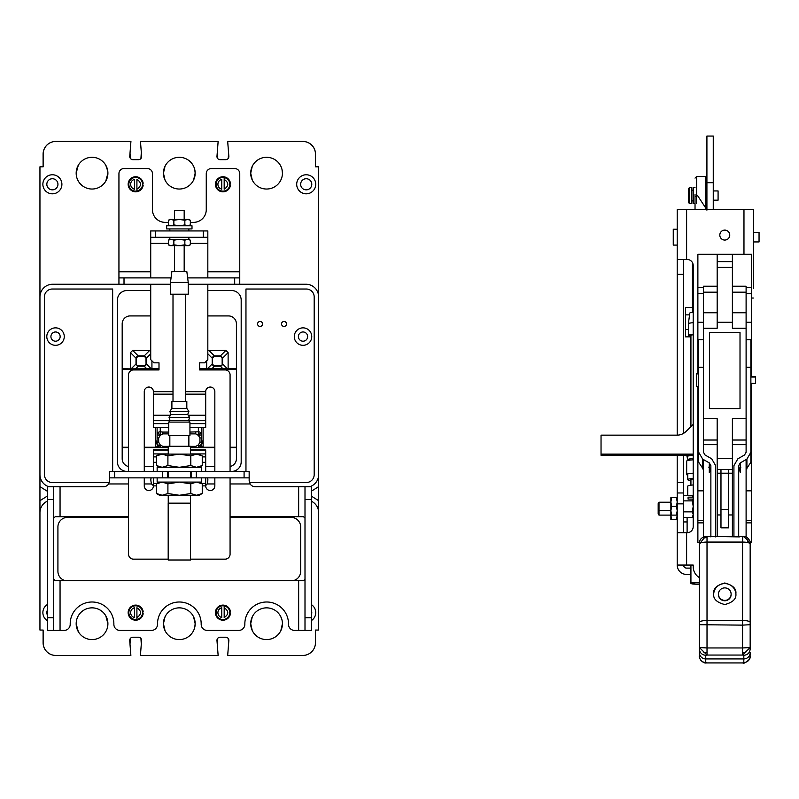 <?xml version="1.0" encoding="UTF-8"?>
<svg xmlns="http://www.w3.org/2000/svg" width="799" height="799" viewBox="0 0 799 799"><rect width="100%" height="100%" fill="white"/><g stroke="black" fill="none" stroke-linecap="round" stroke-linejoin="round"><path stroke-width="1.2" d="M42.866 184.289A9.518 9.518 0 0 1 52.384 174.771A9.518 9.518 0 0 1 61.903 184.289A9.518 9.518 0 0 1 52.384 193.807A9.518 9.518 0 0 1 42.866 184.289M296.699 184.289A9.518 9.518 0 0 1 306.217 174.771A9.518 9.518 0 0 1 315.735 184.289A9.518 9.518 0 0 1 306.217 193.807A9.518 9.518 0 0 1 296.699 184.289M76.704 177.268L76.175 173.173A15.86 15.86 0 0 1 92.035 157.303A15.86 15.86 0 0 1 107.905 173.173A15.86 15.86 0 0 1 92.035 189.033A15.86 15.86 0 0 1 76.175 173.173L78.282 165.273M165.033 180.115L163.435 173.173A15.86 15.86 0 0 1 179.306 157.303A15.86 15.86 0 0 1 195.166 173.173A15.86 15.86 0 0 1 179.306 189.033A15.86 15.86 0 0 1 163.435 173.173L165.033 166.232M252.254 180.005L250.706 173.173A15.86 15.86 0 0 1 266.566 157.303A15.86 15.86 0 0 1 282.437 173.173A15.86 15.86 0 0 1 266.566 189.033A15.86 15.86 0 0 1 250.706 173.173L252.254 166.332M39.95 630.061L39.95 500.703L39.95 630.061L43.146 630.061L43.146 642.756A12.694 12.694 0 0 0 55.84 655.45L130.876 655.45L129.718 640.618A3.146 3.146 0 0 1 132.854 637.222L138.437 637.222A3.146 3.146 0 0 1 141.573 640.618L140.414 655.45L218.137 655.45L216.978 640.618A3.146 3.146 0 0 1 220.115 637.222L225.708 637.222A3.146 3.146 0 0 1 228.844 640.618L227.685 655.45L302.761 655.45A12.694 12.694 0 0 0 315.455 642.756L315.455 630.061L318.651 630.061L318.651 166.821L315.455 166.821L315.455 154.137A12.694 12.694 0 0 0 302.761 141.443L227.685 141.443L228.844 156.274A3.146 3.146 0 0 1 225.708 159.67L220.115 159.67A3.146 3.146 0 0 1 216.978 156.274L218.137 141.443L140.464 141.443L141.623 156.274A3.146 3.146 0 0 1 138.487 159.67L132.904 159.67A3.146 3.146 0 0 1 129.768 156.274L130.926 141.443L55.84 141.443A12.694 12.694 0 0 0 43.146 154.137L43.146 166.821L39.95 166.821L39.95 296.938A12.694 12.694 0 0 1 52.644 284.244L118.941 284.244L118.941 173.633A5.074 5.074 0 0 1 124.015 168.549L147.376 168.549A5.074 5.074 0 0 1 152.449 173.633L152.449 209.678A12.694 12.694 0 0 0 165.143 222.362L168.359 222.362M46.831 184.289A5.563 5.563 0 0 1 52.384 178.726A5.563 5.563 0 0 1 57.947 184.289A5.563 5.563 0 0 1 52.384 189.852A5.563 5.563 0 0 1 46.831 184.289M300.654 184.289A5.563 5.563 0 0 1 306.217 178.726A5.563 5.563 0 0 1 311.78 184.289A5.563 5.563 0 0 1 306.217 189.852A5.563 5.563 0 0 1 300.654 184.289M47.361 604.523A9.518 9.518 0 0 0 47.361 620.683M311.34 620.623A9.518 9.518 0 0 0 311.34 604.583M107.366 627.814L107.905 623.719A15.86 15.86 0 0 0 92.035 607.859A15.86 15.86 0 0 0 76.175 623.719A15.86 15.86 0 0 0 92.035 639.58A15.86 15.86 0 0 0 107.905 623.719L105.798 615.819M194.776 627.225L195.166 623.719A15.86 15.86 0 0 0 179.306 607.859A15.86 15.86 0 0 0 163.435 623.719A15.86 15.86 0 0 0 179.306 639.58A15.86 15.86 0 0 0 195.166 623.719L193.618 616.888M282.437 623.719A15.86 15.86 0 0 0 266.566 607.859A15.86 15.86 0 0 0 250.706 623.719A15.86 15.86 0 0 0 266.566 639.58A15.86 15.86 0 0 0 282.437 623.719L280.839 630.661M298.397 336.589A4.624 4.624 0 0 1 303.021 331.965A4.624 4.624 0 0 1 307.635 336.589A4.624 4.624 0 0 1 303.021 341.203A4.624 4.624 0 0 1 298.397 336.589M46.801 336.589A8.729 8.729 0 0 1 55.531 327.86A8.729 8.729 0 0 1 64.27 336.589A8.729 8.729 0 0 1 55.531 345.318A8.729 8.729 0 0 1 46.801 336.589M60.155 336.589A4.624 4.624 0 0 0 55.531 331.965A4.624 4.624 0 0 0 50.916 336.589A4.624 4.624 0 0 0 55.531 341.203A4.624 4.624 0 0 0 60.155 336.589M294.292 336.589A8.729 8.729 0 0 1 303.021 327.86A8.729 8.729 0 0 1 311.75 336.589A8.729 8.729 0 0 1 303.021 345.318A8.729 8.729 0 0 1 294.292 336.589M281.548 323.945A2.487 2.487 0 0 1 284.035 321.458A2.487 2.487 0 0 1 286.521 323.945A2.487 2.487 0 0 1 284.035 326.431A2.487 2.487 0 0 1 281.548 323.945M257.588 323.945A2.487 2.487 0 0 1 260.075 321.458A2.487 2.487 0 0 1 262.561 323.945A2.487 2.487 0 0 1 260.075 326.431A2.487 2.487 0 0 1 257.588 323.945M47.361 614.98A5.563 5.563 0 0 1 47.361 610.226M311.34 610.456A5.563 5.563 0 0 1 311.34 614.751M190.342 222.362L193.568 222.362A12.694 12.694 0 0 0 206.262 209.678L206.262 173.633A5.074 5.074 0 0 1 211.335 168.549L234.686 168.549A5.074 5.074 0 0 1 239.76 173.633L239.76 284.244L305.967 284.244A12.694 12.694 0 0 1 318.651 296.938M47.361 496.049L39.95 500.703L39.95 296.938M112.649 471.52L112.649 289.018L52.334 289.018A7.92 7.92 0 0 0 44.414 296.938L44.414 474.616A7.92 7.92 0 0 0 52.334 482.536L109.253 482.536M249.458 482.536L306.267 482.536A7.92 7.92 0 0 0 314.187 474.616L314.187 296.938A7.92 7.92 0 0 0 306.267 289.018L245.962 289.018L245.962 471.52M48.919 486.751A12.694 12.694 0 0 1 39.95 474.616M318.651 474.616A12.694 12.694 0 0 1 309.682 486.751M311.34 501.203A12.694 12.694 0 0 1 318.651 512.698L318.651 630.061M293.103 580.673A9.548 9.548 0 0 0 300.684 571.325L300.684 526.96A9.548 9.548 0 0 0 291.136 517.412L230.072 517.412M128.539 517.412L67.466 517.412A9.548 9.548 0 0 0 57.918 526.96L57.918 571.325A9.548 9.548 0 0 0 65.508 580.673M39.95 512.698A12.694 12.694 0 0 1 47.361 501.153M222.152 364.853L222.152 357.732L220.534 356.384L214.272 356.384L212.634 357.982L212.544 364.244L214.142 365.882L220.664 365.882L222.152 364.853M136.459 357.732L136.459 364.853L137.947 365.882L144.459 365.882L146.057 364.244L145.977 357.982L144.329 356.384L138.077 356.384L136.459 357.732M128.539 471.42L126.961 471.42A9.548 9.548 0 0 1 117.423 461.882L117.423 300.084A9.548 9.548 0 0 1 126.961 290.546L150.721 290.546M207.83 290.546L231.64 290.546A9.548 9.548 0 0 1 241.188 300.084L241.188 461.882A9.548 9.548 0 0 1 231.64 471.42L230.072 471.42M214.841 471.42L205.703 471.42M153.408 471.42L144.269 471.42M203.116 446.851L200.359 446.851M158.242 446.851L155.495 446.851M236.414 369.278L203.116 369.278L203.116 369.937M199.94 442.266L201.508 442.007L201.508 434.846L198.362 435.365L199.94 438.022L199.94 442.266L198.362 444.933L199.311 445.582L201.508 444.414L201.508 441.128L203.086 440.958L203.086 427.665L203.116 447.24L214.841 447.24M203.116 369.707L199.61 369.707M159.001 369.707L155.495 369.707M122.187 369.278L155.495 369.278L155.495 369.937M157.093 444.424L155.515 440.958L155.515 427.665L155.495 447.24L144.269 447.24M222.591 358.162L220.983 355.935L213.822 355.935L212.204 357.553L212.204 364.584L213.822 366.202L220.983 366.202L222.601 364.584L222.591 358.162L228.124 352.629L228.124 368.778L236.414 368.778M136.01 363.964L136.01 357.553L137.628 355.935L144.779 355.935L146.397 357.553L146.397 364.584L144.779 366.202L137.628 366.202L136.01 363.964L131.116 368.858L159.001 368.778M230.072 466.496A7.92 7.92 0 0 0 236.414 458.726L236.414 323.845A7.92 7.92 0 0 0 228.494 315.925L207.83 315.925M144.269 466.646L153.408 466.646M205.703 466.646L214.841 466.646M150.721 315.925L130.107 315.925A7.92 7.92 0 0 0 122.187 323.845L122.187 458.726A7.92 7.92 0 0 0 128.539 466.496M122.187 447.24L128.539 447.24M236.414 447.61L230.072 447.61M214.841 447.61L197.683 447.61M160.919 447.61L144.269 447.61M128.539 447.61L122.187 447.61M230.072 447.24L236.414 447.24M199.61 368.778L228.124 368.778M122.187 368.778L131.116 368.858M130.477 368.778L130.477 352.629L132.704 350.411L150.721 350.591M151.93 360.838L151.93 368.778M207.83 350.611L225.907 350.411L228.124 352.629M206.681 368.778L206.681 360.788M198.362 447.55L190.472 447.67L195.855 447.67L195.855 446.361L198.362 444.933L198.591 447.56L200.589 446.641L199.311 445.582M159.84 447.53A3.146 3.136 180 0 1 158.012 446.631L157.093 444.414A3.146 3.136 180 0 0 158.012 446.631L159.291 445.582L157.093 444.414L157.093 437.762L158.661 438.022L160.239 435.365L157.093 434.846L157.093 427.665M168.769 433.877L162.826 433.877L160.239 435.365L160.239 431.77A3.146 3.076 180 0 0 158.012 432.668L159.56 434.806M203.086 440.958L201.508 444.424M158.022 446.641L162.746 447.67L162.746 446.361L160.239 444.933L158.661 442.266L158.661 438.022M199.051 434.806L200.589 432.668A3.146 3.076 180 0 1 201.508 434.846L201.508 427.665M157.093 437.762L157.093 434.846A3.146 3.076 180 0 1 158.012 432.668M198.362 427.665L198.362 431.77L189.942 432.079M162.826 433.877L162.826 432.079L160.239 431.77L160.239 427.665M159.291 445.582L160.239 444.933L160.239 447.55M189.942 433.877L195.775 433.877L198.362 435.365L198.362 431.77A3.146 3.076 180 0 1 200.589 432.668M142.751 183.271A7.131 7.131 0 0 1 142.751 185.308M230.022 183.271A7.131 7.131 0 0 1 230.022 185.308M171.056 277.902L118.941 277.902M239.76 277.902L187.655 277.902M118.941 284.244L124.015 284.244L124.015 277.902M239.76 284.244L188.234 284.244M170.467 284.244L124.015 284.244M142.751 611.635A7.131 7.131 0 0 1 142.751 613.672M230.022 611.635A7.131 7.131 0 0 1 230.022 613.672M109.553 471.52L162.397 471.52L162.397 477.872L109.553 477.872L109.553 471.52L109.553 480.658L108.574 483.964A6.092 6.092 0 0 1 103.461 486.751L53.703 486.751L53.703 617.727L47.361 617.727L47.361 630.421L64.11 630.421A6.092 6.092 0 0 0 70.202 624.329L70.202 623.819A21.833 21.833 0 0 1 92.035 601.997A21.833 21.833 0 0 1 113.867 623.819L113.867 624.329A6.092 6.092 0 0 0 119.96 630.421L151.43 630.421A6.092 6.092 0 0 0 157.523 624.329L157.523 623.819A21.833 21.833 0 0 1 179.356 601.997A21.833 21.833 0 0 1 201.178 623.819L201.178 624.329A6.092 6.092 0 0 0 207.271 630.421L238.751 630.421A6.092 6.092 0 0 0 244.844 624.329L244.844 623.819A21.833 21.833 0 0 1 266.666 601.997A21.833 21.833 0 0 1 288.499 623.819L288.499 624.329A6.092 6.092 0 0 0 294.591 630.421L311.34 630.421L311.34 617.727L304.998 617.727L304.998 486.751L255.251 486.751A6.092 6.092 0 0 1 250.127 483.964L249.158 480.658L249.158 471.52L244.085 471.52L244.085 477.872L249.158 477.872M304.998 579.245L303.49 580.673L55.221 580.673L53.703 579.245M47.361 617.727L47.361 486.751L53.703 486.751M53.703 617.727L53.703 630.421M304.998 486.751L311.34 486.751L311.34 617.727M304.998 630.421L304.998 617.727M53.703 518.132L55.221 516.703L128.539 516.703M230.072 516.703L303.49 516.703L304.998 518.132M153.408 485.672L151.5 483.964L144.269 483.964M214.841 483.964L207.201 483.964L205.703 485.522M151.5 477.872C150.621 478.241 150.621 480.269 151.5 483.964M207.201 483.964C208.08 480.279 208.08 478.241 207.201 477.872M191.231 471.52L191.231 477.872L191.231 471.52L244.085 471.52M191.231 477.872L244.085 477.872M167.47 477.872L167.47 471.52L167.47 477.872M168.239 449.897L153.408 449.897L153.408 456.888L156.464 456.888M202.247 456.888L205.703 456.888L205.703 462.311L202.247 462.311M190.472 449.897L205.703 449.897L205.703 456.888M189.942 427.665L205.703 427.665L205.703 420.673L188.714 420.673M169.987 420.673L153.408 420.673L153.408 391.62A4.564 4.564 0 0 0 148.844 387.046A4.564 4.564 0 0 0 144.269 391.62L144.269 471.52M168.769 427.665L153.408 427.665L153.408 420.673M205.703 477.872L205.703 485.942A4.564 4.564 0 0 0 210.267 490.506A4.564 4.564 0 0 0 214.841 485.942L214.841 477.872M153.408 477.872L153.408 485.942A4.564 4.564 0 0 1 148.844 490.506A4.564 4.564 0 0 1 144.269 485.942L144.269 477.872M205.703 420.673L205.703 391.62A4.564 4.564 0 0 1 210.267 387.046A4.564 4.564 0 0 1 214.841 391.62L214.841 471.52M230.072 471.52L230.072 374.511A5.074 5.074 0 0 0 225.498 369.937L199.61 369.937L199.61 362.836L204.634 362.836L207.83 359.64L207.83 284.244M207.83 277.902L207.83 243.385L190.342 243.385M168.359 243.385L150.721 243.385L150.721 277.902M150.721 284.244L150.721 359.64L153.917 362.836L159.001 362.836L159.001 369.937L133.103 369.937A5.074 5.074 0 0 0 128.539 374.511L128.539 471.52M128.539 477.872L128.539 554.576A5.074 5.074 0 0 0 133.103 559.15L168.19 559.15M190.522 559.15L225.498 559.15A5.074 5.074 0 0 0 230.072 554.576L230.072 477.872M150.721 243.385L150.721 230.941L207.83 230.941L207.83 243.385M153.408 456.888L153.408 471.52M205.703 471.52L205.703 462.311M150.721 237.293L155.286 237.293L155.286 230.941M155.286 237.293L207.83 237.293M203.266 230.941L203.266 237.293M229.742 613.672L230.432 613.672A7.541 7.541 0 0 1 222.961 620.194A7.541 7.541 0 0 1 215.42 612.653A7.541 7.541 0 0 1 222.961 605.113A7.541 7.541 0 0 1 230.432 611.635L229.742 611.635M142.472 613.672L143.161 613.672A7.541 7.541 0 0 1 135.69 620.194A7.541 7.541 0 0 1 128.16 612.653A7.541 7.541 0 0 1 135.69 605.113A7.541 7.541 0 0 1 143.161 611.635L142.472 611.635M142.472 185.308L143.161 185.308A7.541 7.541 0 0 1 135.69 191.83A7.541 7.541 0 0 1 128.16 184.289A7.541 7.541 0 0 1 135.69 176.749A7.541 7.541 0 0 1 143.161 183.271L142.472 183.271M229.742 185.308L230.432 185.308A7.541 7.541 0 0 1 222.961 191.83A7.541 7.541 0 0 1 215.42 184.289A7.541 7.541 0 0 1 222.961 176.749A7.541 7.541 0 0 1 230.432 183.271L229.742 183.271M136.909 191.031A6.851 6.851 0 0 0 136.909 177.548A6.851 6.851 0 0 1 136.909 191.031L136.909 189.213L136.909 191.031A6.851 6.851 0 0 1 128.839 184.289A6.851 6.851 0 0 1 136.909 177.548L136.909 177.638M134.472 179.366L134.472 189.213C132.075 188.444 130.786 186.806 130.617 184.289C130.786 181.773 132.075 180.135 134.472 179.366M136.909 189.213L136.909 179.366C141.683 182.651 141.683 185.937 136.909 189.213M216.11 184.289A6.851 6.851 0 0 1 224.179 177.548L224.179 179.366L224.179 177.548A6.851 6.851 0 0 1 222.961 191.141A6.851 6.851 0 0 1 216.11 184.289A6.851 6.851 0 0 0 221.742 191.031L221.742 190.941M221.742 179.366L221.742 189.213C219.345 188.444 218.057 186.806 217.887 184.289C218.057 181.773 219.345 180.135 221.742 179.366M224.179 189.213L224.179 179.366C228.943 182.651 228.943 185.937 224.179 189.213M136.909 619.395A6.851 6.851 0 0 0 136.909 605.912A6.851 6.851 0 0 1 136.909 619.395L136.909 617.577L136.909 619.395A6.851 6.851 0 0 1 128.839 612.653A6.851 6.851 0 0 1 136.909 605.912L136.909 606.002M134.472 607.729L134.472 617.577C132.075 616.808 130.786 615.17 130.617 612.653C130.786 610.136 132.075 608.498 134.472 607.729M136.909 617.577L136.909 607.729C141.683 611.005 141.683 614.291 136.909 617.577M216.11 612.653A6.851 6.851 0 0 1 224.179 605.912L224.179 607.729L224.179 605.912A6.851 6.851 0 0 1 222.961 619.505A6.851 6.851 0 0 1 216.11 612.653A6.851 6.851 0 0 0 221.742 619.395L221.742 619.305M221.742 607.729L221.742 617.577C219.345 616.808 218.057 615.17 217.887 612.653C218.057 610.136 219.345 608.498 221.742 607.729M224.179 617.577L224.179 607.729C228.943 611.005 228.943 614.291 224.179 617.577M179.356 503.15L168.19 503.15L168.19 560.009L190.522 560.009L190.522 503.15L179.356 503.15M190.472 454.112L190.472 446.291L168.239 446.291L168.239 454.112M157.143 477.872L157.143 482.087L201.568 482.087L201.568 477.872M162.397 477.872L196.304 477.872L196.304 471.52L162.397 471.52M201.568 471.52L201.568 467.305L157.143 467.305L157.143 471.52M199.181 467.305L202.247 465.537L196.524 467.305L190.801 465.537L179.356 467.305L167.91 465.537L162.187 467.305L156.464 465.537L156.464 455.879L157.593 455.28M202.247 465.537L202.247 455.879L199.181 454.112L159.53 454.112L156.464 455.879L162.187 454.112L167.91 455.879L167.91 465.537M190.801 465.537L190.801 455.879L179.356 454.112L167.91 455.879M202.247 455.879L196.524 454.112L190.801 455.879M156.464 493.512L162.187 495.28L167.91 493.512L179.356 495.28L190.801 493.512L196.524 495.28L202.247 493.512L199.181 495.28L159.53 495.28L156.464 493.512L156.464 483.854L157.593 483.255M167.91 493.512L167.91 483.854L162.187 482.087L156.464 483.854L159.53 482.087M190.801 493.512L190.801 483.854L179.356 482.087L167.91 483.854M202.247 493.512L202.247 483.854L196.524 482.087L190.801 483.854M169.837 237.293L169.837 239.32L168.359 240.169L171.106 239.32L169.837 239.32L188.874 239.32L188.874 237.293M190.342 240.169L187.595 239.32L184.849 240.169L179.356 239.32L173.862 240.169L171.106 239.32L188.874 239.32L190.342 240.169L190.342 244.814L189.373 245.293M168.359 240.169L168.359 244.814L169.837 245.663L188.874 245.663L190.342 244.814L187.595 245.663L184.849 244.814L184.849 240.169M173.862 240.169L173.862 244.814L179.356 245.663L184.849 244.814M168.359 244.814L171.106 245.663L173.862 244.814M184.179 219.415L184.179 210.636L174.532 210.636L174.532 219.415M188.234 282.417L170.467 282.417L170.467 294.202L188.234 294.202L188.234 282.417L186.846 271.66L171.865 271.66L170.467 282.417M189.942 422.082L168.769 422.082L168.769 435.585L189.942 435.585L189.942 422.082L188.614 420.554L170.087 420.554L168.769 422.082M188.614 420.554L189.633 417.507L169.068 417.507L170.087 420.554M189.633 417.507L187.725 414.461L170.976 414.461L169.068 417.507M187.725 414.461L188.874 411.415L169.837 411.415L170.976 414.461M171.895 408.369L171.895 401.368L186.816 401.368L186.816 408.369L171.895 408.369L169.837 411.415M188.874 225.767L190.342 224.918L187.595 225.767L184.849 224.918L179.356 225.767L166.661 225.767L166.661 228.913L192 228.913L192 225.767L179.356 225.767L173.862 224.918L171.106 225.767L168.359 224.918L168.359 220.274L169.338 219.785M190.342 224.918L190.342 220.274L188.874 219.415L169.837 219.415L168.359 220.274L171.106 219.415L173.862 220.274L173.862 224.918M184.849 224.918L184.849 220.274L179.356 219.415L173.862 220.274M190.342 220.274L187.595 219.415L184.849 220.274M252.254 616.888L250.706 623.719L252.254 630.561M282.027 620.164L280.839 616.778M165.033 616.778L163.435 623.719L165.033 630.661M76.704 619.625L76.175 623.719L78.282 631.619M282.027 169.608L282.437 173.173M194.776 169.658L195.166 173.173L193.618 180.005M105.798 165.273L107.765 171.116M315.505 166.821L315.505 154.137A12.694 12.694 0 0 0 302.821 141.443L229.303 141.443M228.584 153.038L228.254 158.362M217.678 158.502L217.288 152.319M141.313 152.319L140.934 158.502M130.347 158.362L130.017 153.038M129.298 141.443L55.79 141.443A12.694 12.694 0 0 0 43.096 154.137L43.096 166.821M43.096 630.061L43.096 642.756A12.694 12.694 0 0 0 55.79 655.45L129.298 655.45M129.997 644.214L130.347 638.461M140.934 638.461L141.293 644.214M217.288 644.573L217.678 638.391M228.254 638.531L228.584 643.854M318.651 511.55L318.651 509.482M318.651 506.406L318.651 505.717M318.651 504.179L318.651 503.46M318.651 397.612L318.651 477.832M318.651 480.908L318.651 481.527M318.651 483.025L318.651 483.854M39.95 397.612L39.95 486.621L47.361 491.265M282.027 176.719L280.839 180.115M107.905 173.173L105.798 181.073M719.809 235.086A4.974 4.974 0 0 1 724.783 230.102A4.974 4.974 0 0 1 729.757 235.086A4.974 4.974 0 0 1 724.783 240.06A4.974 4.974 0 0 1 719.809 235.086M690.925 574.451L686.611 574.451A9.388 9.388 0 0 1 677.212 565.063L677.212 455.29M677.212 435.155L677.212 209.698L753.367 209.698L753.367 288.389M677.212 503.859L683.564 503.859L683.564 492.973L677.212 492.973M683.564 503.859L683.564 532.723M677.212 259.445L687.11 259.445A6.092 6.092 0 0 1 693.202 265.538L693.202 526.631A6.092 6.092 0 0 1 687.11 532.723L677.212 532.723M677.212 565.063L686.611 565.063L686.611 532.723M699.405 577.637A12.694 12.694 0 0 1 693.202 566.731L693.202 565.063L686.611 565.063M683.564 259.445L683.564 433.368M683.564 455.29L683.564 492.973M690.925 568.109L686.611 568.109A3.046 3.046 0 0 1 683.564 565.063M751.689 298.027L753.367 298.027M697.877 373.533L697.877 254.272L751.689 254.272L751.689 376.699M751.689 383.4L751.689 542.621L750.161 542.621M699.405 542.621L697.877 542.621L697.877 386.566M751.689 490.836L746.106 490.836M746.106 322.297L751.689 322.297M751.689 293.613L746.106 293.613M732.393 286.212L746.106 286.212L746.106 292.174L732.393 292.174M732.393 444.644L746.106 444.644L746.106 328.259L732.393 328.259L732.393 254.272M732.393 261.663L717.172 261.663L717.172 254.272M703.46 536.998L703.46 459.555M746.106 536.998L746.106 459.555M746.106 328.259L746.106 292.174M717.172 261.663L717.172 267.405L732.393 267.405M732.393 322.297L717.172 322.297L717.172 267.405M709.552 408.599L740.014 408.599L740.014 332.454L709.552 332.454L709.552 408.599M746.106 418.676L732.393 418.676L732.393 458.526L717.172 458.526L717.172 418.676L703.46 418.676L703.46 328.259L717.172 328.259L717.172 322.297M717.172 312.759L703.46 312.759L703.46 286.212L717.172 286.212M697.877 293.613L703.46 293.613M703.46 322.297L697.877 322.297M697.877 490.836L703.46 490.836M717.172 458.526L717.172 536.369M732.393 536.369L732.393 458.526M703.46 312.759L703.46 328.259M717.172 444.644L703.46 444.644L703.46 418.676M732.393 469.522L717.172 469.522M720.978 527.849L720.978 509.472L728.588 509.472L728.588 527.849L720.978 527.849M728.588 509.472L728.588 469.522M720.978 509.472L720.978 469.522M710.87 536.898L710.87 465.617L709.302 462.911L702.651 459.085L698.686 452.274L698.686 367.28L703.46 367.28M698.686 452.274L698.686 462.251L703.46 469.403M709.302 472.688L709.302 468.374L710.87 471.829M709.302 468.374L709.302 467.225L710.87 469.143M708.713 467.135L709.302 467.225L709.302 462.911M717.172 440.029L703.46 440.029L703.46 452.274L705.038 454.981L711.689 458.796L715.644 465.617L715.644 536.898M698.686 367.28L698.686 339.765L703.46 339.765M746.106 339.765L750.88 339.765L750.88 452.274L746.915 459.085L740.264 462.911L738.695 465.617L738.695 536.898M746.106 367.28L750.88 367.28M733.921 536.898L733.921 465.617L737.876 458.796L744.528 454.981L746.106 452.274L746.106 440.029L732.393 440.029M740.264 462.911L740.264 467.225L738.695 469.143M738.695 471.829L740.853 467.135M746.106 469.403L750.88 462.251L750.88 452.274M750.161 649.048L750.161 542.96L750.161 649.048C749.792 652.843 747.674 654.92 743.819 655.29L742.551 655.05L742.551 647.959L750.161 647.55L742.551 655.05L707.015 655.05L707.015 647.959L699.405 647.55L707.015 655.05L705.747 655.29C701.892 654.92 699.774 652.843 699.405 649.048L699.405 622.97L699.405 649.048M750.161 624.708L742.551 625.128L742.551 647.959L707.015 647.959L707.015 542.072A7.61 1.908 180 0 0 699.405 543.979L704.109 538.057L707.015 536.479M742.551 536.479C743.27 536.179 744.948 537.407 747.604 540.154L750.161 543.979A7.61 1.908 180 0 0 747.934 542.631A7.61 1.908 180 0 0 742.551 542.072L742.8 536.369C747.534 535.33 751.11 542.401 750.161 542.94L750.161 542.96M699.405 622.381L699.405 542.96L699.405 622.381A7.61 1.908 0 0 1 707.015 620.473L742.551 620.473L742.551 542.072L707.015 542.072L707.015 537.577A7.61 6.402 180 0 0 704.109 538.057M735.869 594.146A11.096 10.926 -0 0 0 724.783 583.59A11.096 10.926 -0 0 0 713.697 594.146M713.687 593.777C713.058 588.683 716.753 585.098 724.783 583C732.813 585.098 736.508 588.683 735.879 593.777C736.508 598.87 732.813 602.456 724.783 604.553C716.753 602.456 713.058 598.87 713.687 593.777M750.161 655.32L750.161 652.683A6.342 6.252 180 0 1 743.819 658.935L743.819 662.571L742.551 662.94L706.556 662.92L705.747 662.571L705.747 658.935A6.342 6.252 -0 0 1 699.405 652.683A6.342 6.252 -0 0 0 705.747 658.935L743.819 658.935L705.747 658.935L705.747 655.29M742.551 536.369L739.375 536.369L739.375 536.898L706.775 536.369C702.081 536.928 699.624 539.115 699.405 542.94M750.161 652.683A6.342 6.252 180 0 1 743.819 658.935L743.819 655.29M743.819 662.571C747.674 662.201 749.792 660.114 750.161 656.319C751.569 659.225 742.84 664.798 743.01 662.92M699.405 652.683L699.405 656.319C699.774 660.114 701.892 662.201 705.747 662.571M699.405 655.32L699.405 634.286M699.405 656.319L699.405 656.339C698.296 656.848 702.351 663.989 706.556 662.92M718.441 594.146L718.441 594.516A6.342 6.252 -0 0 0 724.783 600.768A6.342 6.252 -0 0 0 731.125 594.516L731.125 594.146A6.342 6.252 180 0 1 724.783 600.389A6.342 6.252 180 0 1 718.441 594.146A6.342 6.252 180 0 1 724.783 587.894A6.342 6.252 180 0 1 731.125 594.146M750.88 383.4L755.544 383.4L755.544 376.699L750.88 376.699M698.686 373.533L696.558 373.533L696.558 386.566L698.686 386.566M713.257 209.698L713.257 136.06L706.915 136.06L706.915 209.698M695.03 187.645L693.412 187.645L693.412 203.475L695.03 203.475M713.257 200.179L718.081 200.179L718.081 190.941L713.257 190.941M689.447 202.197L689.447 203.475L691.884 203.475L691.884 187.645L689.447 187.645L689.447 202.197M689.447 187.645L688.688 188.404L688.688 202.716L689.447 203.475M677.212 245.083L673.257 245.083L673.257 229.243L677.212 229.243M753.367 232.389L759.05 232.389L759.05 241.937L753.367 241.937M695.03 209.698L695.03 194.447M696.608 196.444L696.608 176.519L705.387 176.519L705.387 207.5L697.397 195.326L696.448 196.544L695.03 196.514M705.387 207.5L706.915 210.147M687.11 517.362L687.11 532.723M693.202 484.973A9.518 1.328 180 0 0 687.749 486.172L687.749 495.38M690.925 479.64L690.925 485.183L690.925 479.64A6.342 0.879 180 0 1 693.202 478.961M687.749 473.917L687.749 479.64A9.518 1.328 180 0 0 690.925 480.628M693.202 478.441A9.518 1.328 180 0 0 687.749 479.64M699.405 584.179A6.342 0.879 0 0 1 690.925 583.35A6.342 0.879 0 0 1 699.405 582.521M690.925 583.35L690.925 565.063M690.925 426.646L690.925 335.34M699.405 582.691A5.154 0.719 180 0 0 692.114 583.35A5.154 0.719 180 0 0 699.405 583.999M692.443 262.591L692.443 312.339M693.202 322.696A8.889 1.238 180 0 0 688.388 323.775A8.889 1.238 180 0 0 688.388 323.795L688.388 335.46A8.889 1.238 0 0 1 693.202 334.362M693.202 312.259A7.491 1.039 180 0 0 689.777 313.118A7.491 1.039 180 0 0 689.777 313.138M690.925 335.57A6.392 0.889 0 0 1 690.875 335.46A6.392 0.889 0 0 1 693.202 334.771M690.925 336.319A8.889 1.238 0 0 1 688.388 335.46M693.202 459.825A10.587 1.468 180 0 0 686.76 461.003A10.587 1.468 180 0 0 686.681 461.183L686.681 474.556A10.587 1.468 0 0 1 693.202 473.198M693.202 458.516A9.268 1.288 180 0 0 688.069 459.525L686.76 461.003M693.202 455.35A10.277 1.428 180 0 0 687.03 456.539A10.277 1.428 180 0 0 686.99 456.658A10.277 1.428 180 0 0 687 456.728A10.277 1.428 180 0 0 687.03 456.798M687.749 475.205A10.587 1.468 0 0 1 686.681 474.556M670.87 502.211L658.995 502.211L658.995 515.105L670.87 515.105L670.87 519.68L677.212 519.68M670.87 510.541L658.995 510.541L658.176 509.133L658.176 513.697L658.995 515.105M658.995 502.211L658.176 503.62L658.176 509.133M693.202 515.894L692.353 517.362L683.564 517.362M683.564 511.869L692.353 511.869L693.202 506.376L692.353 500.883L683.564 500.883M692.353 500.883L693.103 499.085L688.079 499.085L688.079 497.178L693.103 497.178L692.353 495.38L683.564 495.38M692.353 517.362L693.202 514.616L692.353 511.869M688.079 499.085L688.079 497.178M687.11 521.937L683.564 521.937M692.443 307.545L685.442 307.545L685.442 336.858L690.925 336.858M685.442 314.876L689.547 314.876M688.388 329.528L685.442 329.528M693.202 424.409L685.981 431.5A12.694 12.474 180 0 1 677.013 435.155L601.038 435.155L601.038 454.122L693.202 454.122M601.038 454.122L601.038 455.29L693.202 455.29M677.212 515.305L676.433 519.68M670.87 515.305L671.649 519.68M677.212 497.647L676.433 497.647L677.212 502.012L676.433 506.376L677.212 510.741L676.433 515.105L677.212 515.105M676.433 497.647L670.87 497.647L670.87 515.105L676.433 515.105M676.433 506.376L671.649 506.376L670.87 510.741L671.649 515.105M671.649 497.647L670.87 502.012L671.649 506.376M745.886 652.084L745.886 652.084A7.61 5.054 0 0 1 742.551 652.603M703.679 652.084L703.679 652.084A7.61 5.054 180 0 0 707.015 652.603M318.651 486.621L311.34 491.235M318.651 500.703L311.34 496.079M227.485 368.858L222.591 363.964M130.477 352.629L136.01 358.162M135.331 369.108L138.237 366.192M144.17 366.192L147.076 369.108M151.291 368.858L146.397 363.964M146.397 358.162L150.721 353.837M138.237 355.945L132.704 350.411M149.703 350.411L144.17 355.945M220.374 366.192L223.281 369.108M211.525 369.108L214.432 366.192M214.432 355.945L208.899 350.411M225.907 350.411L220.374 355.945M212.214 363.964L207.321 368.858M207.83 353.787L212.214 358.162M198.771 447.53A3.146 3.136 180 0 0 201.508 444.414L200.589 446.641M157.093 441.128L155.515 440.958M168.239 447.67L162.746 447.67L168.239 447.67M195.855 446.361L190.472 446.361M168.239 446.361L162.746 446.361M199.94 438.022L201.508 437.762M162.826 432.079L168.769 432.079M157.093 442.007L158.661 442.266M195.775 433.877L195.775 432.079M118.941 271.81L150.721 271.81M207.83 271.81L239.76 271.81M234.686 277.902L234.686 284.244M298.656 630.421L298.656 580.673M60.055 580.673L60.055 630.421M47.361 499.445L53.703 499.445M60.055 486.751L60.055 516.703M311.34 499.445L304.998 499.445M298.656 516.703L298.656 486.751M128.539 483.964L108.574 483.964M250.127 483.964L230.072 483.964M114.627 477.872L114.627 471.52M205.703 485.882L202.247 485.882M156.464 485.882L153.408 485.882M153.408 391.68L173.003 391.68M185.698 391.68L205.703 391.68M205.703 483.415L201.478 483.415M157.223 483.415L153.408 483.415M153.408 394.147L173.003 394.147M185.698 394.147L205.703 394.147M156.464 462.311L153.408 462.311M205.703 415.24L188.214 415.24M170.487 415.24L153.408 415.24M153.408 453.922L168.239 453.922M190.472 453.922L205.703 453.922M205.703 450.177L190.472 450.177M168.239 450.177L153.408 450.177M205.703 423.64L189.942 423.64M168.769 423.64L153.408 423.64M153.408 427.375L168.769 427.375M189.942 427.375L205.703 427.375M134.472 191.031A6.851 6.851 0 0 1 128.839 184.289M224.179 177.548A6.851 6.851 0 0 1 224.179 191.031M134.472 619.395A6.851 6.851 0 0 1 128.839 612.653M224.179 605.912A6.851 6.851 0 0 1 224.179 619.395M686.611 259.445L686.611 209.698M683.564 274.377L677.212 274.377M683.564 482.516L677.212 482.516M743.969 254.272L743.969 209.698M746.106 287.27L751.689 287.27M697.877 522.876L703.46 522.876M746.106 522.876L751.689 522.876M746.106 520.539L751.689 520.539M750.88 357.203L751.689 357.203M703.46 287.27L697.877 287.27M703.46 520.539L697.877 520.539M732.393 312.759L746.106 312.759M717.172 292.174L703.46 292.174M698.686 357.203L697.877 357.203M720.978 514.965L717.172 514.965M732.393 514.965L728.588 514.965M717.172 473.208L732.393 473.208M702.651 459.085L702.651 468.943M740.264 468.374L740.264 472.688M746.915 468.943L746.915 459.085M747.934 542.631A7.61 5.213 -75.9 0 0 747.604 540.154M750.161 622.401L750.161 622.381A7.61 1.908 0 0 0 742.551 620.473L742.551 625.128L699.405 624.708M707.015 537.577L707.015 536.369M706.915 182.711L713.257 182.711M696.448 196.544L696.448 203.555M195.855 447.67L198.591 447.56M162.746 447.67L160.02 447.56M168.239 471.52L168.239 477.872M168.239 495.28L168.239 503.15M169.837 435.585L169.837 446.291M190.472 471.52L190.472 477.872M190.472 495.28L190.472 503.15M188.874 435.585L188.874 446.291M185.698 401.368L185.698 294.202M173.003 401.368L173.003 294.202M159.53 467.305L156.464 465.537M199.181 482.087L202.247 483.854M174.532 245.663L174.532 271.66M184.179 245.663L184.179 271.66M186.816 408.369L188.874 411.415M169.837 230.941L169.837 228.913M188.874 230.941L188.874 228.913M169.837 225.767L168.359 224.918M742.551 662.94L707.015 662.94M755.544 377.048L750.88 377.048M698.686 373.882L696.558 373.882M691.884 200.889L693.412 200.889M691.884 190.232L693.412 190.232M705.387 176.519L706.915 178.047M696.608 176.519L695.03 178.097M689.777 313.118L688.388 323.775M687.819 455.29L687.03 456.539M687.979 459.635L687 456.728M693.202 496.858L692.353 495.38"/></g></svg>
